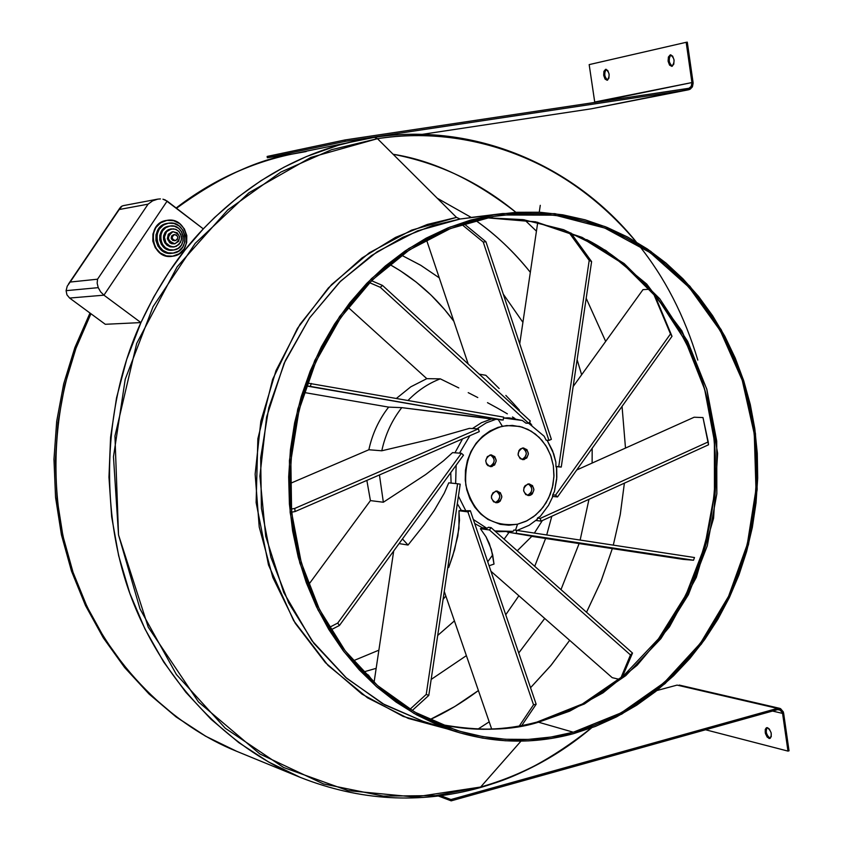 <?xml version="1.0" encoding="UTF-8"?>
<svg xmlns="http://www.w3.org/2000/svg" width="843" height="843" viewBox="0 0 843 843"><rect width="100%" height="100%" fill="white"/><g stroke="black" fill="none" stroke-linecap="round" stroke-linejoin="round"><path stroke-width="1.26" d="M172.098 256.304L166.071 255.924L159.928 252.953L155.27 247.737L152.815 241.087L152.931 234.006L155.607 227.589L160.433 222.815L166.946 220.371C188.432 216.093 194.733 253.448 173.026 256.177L166.345 255.893L160.212 252.911L155.544 247.705L153.089 241.045L153.205 233.964L155.881 227.547L160.718 222.773L166.946 220.371L173.626 220.708L179.738 223.711L184.364 228.927L186.788 235.555L186.672 242.594L184.016 248.98L179.232 253.754L172.33 256.283C151.118 259.802 145.491 222.952 166.893 220.381L166.619 220.423C145.217 222.995 150.844 259.834 172.046 256.314L172.183 256.293M167.472 223.353L168.463 223.195C186.377 219.623 191.635 250.814 173.521 253.079L167.957 252.826L162.836 250.35L158.948 245.998L156.893 240.445L156.998 234.544L159.232 229.191L163.257 225.207L167.451 223.363C149.559 225.46 154.269 256.272 171.993 253.279L172.952 253.153C155.249 256.146 150.539 225.302 168.452 223.205L174.027 223.479L179.127 225.977L182.984 230.329L185.007 235.861L184.912 241.741L182.699 247.073L178.695 251.045L172.994 253.153M169.959 226.04L168.958 226.187C154.617 227.884 158.421 252.594 172.636 250.15L168.558 249.897L164.469 247.905L161.361 244.428L159.717 239.981L159.801 235.26L161.582 230.982L164.806 227.8L169.959 226.04L174.417 226.251L178.505 228.263L181.593 231.741L183.226 236.177L183.142 240.887L181.371 245.155L178.168 248.337L173.637 250.023C159.411 252.468 155.597 227.736 169.959 226.04L170.001 226.029C184.343 223.216 188.505 248.158 174.016 249.96L169.559 249.76L165.46 247.768L162.351 244.291L160.707 239.844L160.792 235.113L162.573 230.834L165.797 227.642L169.959 226.04M170.602 229.011L175.344 229.191L178.684 231.224L180.897 234.565L181.561 238.548L180.528 242.394L176.356 246.314L172.836 246.936L168.094 245.197L165.765 242.584L164.396 237.463L165.934 232.478L168.347 230.086L173.152 228.78L176.419 229.633L179.169 231.73L181.435 236.483L181.371 240.023L178.948 244.554L174.522 246.841L170.486 246.483L165.934 242.858L164.406 237.094L166.566 231.646L171.466 228.874L168.642 229.549L165.565 231.793L163.416 237.231L164.943 242.995L169.485 246.62L173.51 246.978M172.109 231.857L173.047 231.709C180.908 234.586 181.561 238.59 175.017 243.711L170.729 242.615L168.358 238.643L169.285 234.133L172.984 231.72L177.262 232.837L179.633 236.799L178.705 241.309L174.87 243.732C167.062 240.803 166.44 236.799 172.984 231.72L171.972 231.878C165.439 236.936 166.06 240.94 173.858 243.869L174.712 243.753M174.543 234.565L173.489 234.723L174.543 234.565C178.474 236.019 178.79 238.021 175.513 240.582L173.373 240.023L172.183 238.042L172.646 235.777L174.501 234.575L176.64 235.134L177.831 237.115L177.367 239.37L175.449 240.592C171.54 239.127 171.224 237.125 174.501 234.575L173.489 234.723C170.223 237.262 170.539 239.264 174.448 240.729L175.386 240.592M165.186 199.917L203.311 228.885C179.201 253.912 158.4 285.145 140.929 322.584C103.573 403.428 97.714 513.577 133.531 603.177C169.348 692.904 237.536 752.177 300.308 777.394L268.685 762.04L238.769 742.599L211.013 719.258L185.85 692.282L163.7 662.029L144.912 628.867L129.811 593.282L118.663 555.769L111.666 516.875L108.958 477.191L110.581 437.317L116.534 397.864L126.703 359.424L140.929 322.584L105.291 324.292L69.621 298.053L103.942 295.176L100.623 291.857L98.241 287.653L66.091 290.666L66.934 294.829L69.621 298.053L105.291 324.292L140.929 322.584L103.942 295.176L167.146 201.077L162.92 199.19L165.186 199.917M160.433 198.916L157.81 199.117L160.433 198.916M373.291 681.734L368.433 675.117L363.143 671.787L368.433 675.117L373.291 681.734M431.163 679.437L466.379 655.643L431.163 679.437M505.737 614.779L518.866 595.769L505.737 614.779M534.715 566.327L545.6 538.477L534.715 566.327M546.717 534.968L551.807 516.253L546.717 534.968M522.913 322.342L503.292 294.144L522.913 322.342M437.285 198.253L471.248 217.431L437.285 198.253M475.473 220.329C496.148 234.923 514.441 252.257 530.331 272.321C513.45 251.319 495.157 233.996 475.473 220.329M577.118 359.719L581.638 374.766L577.118 359.719M592.176 448.297L592.123 463.07L592.176 448.297M588.983 499.298L580.142 540.068L588.983 499.298M579.109 543.566L560.985 589.615L579.109 543.566M544.726 618.446L518.73 652.998L544.726 618.446M478.413 690.554L454.767 706.539L429.614 719.785C445.526 712.662 461.795 702.914 478.413 690.554M393.133 154.269C433.313 160.518 474.24 179.865 515.905 212.32C479.888 182.488 438.961 163.142 393.133 154.269M524.588 219.844L536.443 231.172L524.588 219.844M586.191 298.274L605.674 341.404L586.191 298.274M622.05 406.389L625.495 448.076L622.05 406.389M624.389 483.155L620.227 514.736L613.304 545.126L620.29 514.42L624.389 483.155M612.313 548.614L600.817 581.754L586.528 612.271L601.059 581.164L612.313 548.614M569.668 640.343L550.7 665.717L530.542 687.719L551.238 665.064L569.668 640.343M489.193 721.84L478.002 729.09L489.193 721.84M682.914 336.199C735.064 430.394 723.136 560.458 654.716 643.588C696.919 592.871 726.181 506.127 711.661 420.267C697.214 334.376 642.039 267.442 586.633 239.581M439.962 724.316C478.898 731.418 511.743 730.712 538.487 722.198L536.496 722.209L538.487 722.198L584.42 703.958L625.78 675.622L660.891 638.646L688.394 594.726L707.277 545.779L716.835 493.84L716.719 441.037L706.887 389.508L687.677 341.404L659.742 298.759L624.105 263.522L582.155 237.399L535.6 221.804L486.464 217.757L523.197 219.644L563.598 229.696L605.822 250.487L646.707 284.049L681.882 330.846L706.697 388.855L717.625 453.397L713.589 518.213L696.307 577.392L669.437 626.929L637.139 665.264L603.03 692.83L569.636 711.176L538.487 722.198L573.314 732.219L538.487 722.198C505.948 730.892 473.102 731.598 439.962 724.316M493.829 216.388L503.313 214.997L555.105 215.176L604.821 228.053L650.174 252.626L689.205 287.463L720.291 330.719L742.251 380.319L754.285 434.019L755.971 489.498L747.277 544.378L728.573 596.328L700.554 643.093L664.305 682.545L621.302 712.788L573.314 732.219L551.006 737.035L528.329 739.406L505.505 739.269L482.744 736.603L460.278 731.387L438.339 723.652L417.137 713.431L396.905 700.796L377.875 685.844L360.246 668.72L344.218 649.563L329.982 628.562L317.716 605.927L307.558 581.891L299.634 556.696L294.049 530.616L290.867 503.924L290.14 476.938L291.868 449.93L296.041 423.207L302.616 397.053L311.51 371.774L322.616 347.632L335.799 324.882L350.909 303.765L367.769 284.491L386.168 267.263L405.926 252.236L426.79 239.549L448.56 229.296L470.984 221.551L493.829 216.388L516.864 213.795L539.857 213.774L562.587 216.293L584.842 221.287L606.412 228.685L627.108 238.379L646.75 250.255L665.159 264.175L682.208 279.981L697.751 297.537L711.661 316.641L723.831 337.126L734.179 358.802L742.63 381.468L749.121 404.946L753.61 429.003L756.066 453.46L756.477 478.097L754.833 502.713L751.166 527.107L745.486 551.059L737.846 574.389L728.31 596.876L716.94 618.34L703.821 638.594L689.058 657.456L672.767 674.737L655.074 690.28L636.117 703.937L616.064 715.57L595.063 725.022L573.314 732.219C534.293 742.746 495.199 742.04 456.031 730.101L414.925 712.187L377.474 685.496L345.187 650.838L319.413 609.394L301.278 562.671L291.615 512.491L290.867 460.826L299.107 409.761L315.977 361.341L340.741 317.495L372.321 279.897L409.403 249.907L450.447 228.537L493.829 216.388M493.598 214.87L460.109 219.011L417.454 230.898L377.106 251.794L340.677 281.088L309.644 317.8L285.324 360.614L268.759 407.875L260.677 457.738L261.393 508.192L270.877 557.223L288.675 602.893L313.975 643.451L345.704 677.403L382.501 703.599L422.912 721.229L384.766 704.864L346.758 678.33L311.899 640.691L283.754 592.513L265.714 536.274L259.907 476.126L266.599 417.011L284.112 363.322L309.529 317.98L339.571 282.173L371.394 255.64L402.891 237.252L432.701 225.534L460.109 219.011L456.506 217.399L377.474 138.684L310.877 157.409L248.917 192.773L195.207 243.353L153.089 306.631L125.238 379.171L113.468 456.78L118.526 534.884L140.001 608.867L176.387 674.495L225.292 728.257L283.638 767.499L347.98 790.618L414.788 797.025L480.636 787.025L520.985 741.123L480.636 787.025L435.842 795.602L383.175 796.087L323.501 783.937L259.897 753.99L198.495 701.987L148.263 627.213L118.526 534.884L114.954 436L136.692 343.417L177.178 266.778L227.726 209.981L280.835 172.088L331.584 149.664L377.474 138.684L374.397 137.346L358.812 140.138L338.612 145.154L306.462 156.545L284.017 167.188L261.014 180.665L237.747 197.325L214.649 217.441L203.311 228.885C248.274 182.236 300.108 152.657 358.812 140.138L374.397 137.346L377.474 138.684C444.293 127.736 551.933 141.729 636.054 241.793C574.209 165.597 475.81 123.552 377.474 138.684L456.506 217.399L460.109 219.011L502.818 213.532L554.926 213.648L604.968 226.546L650.617 251.225L689.901 286.23L721.208 329.718L743.336 379.603L755.465 433.618L757.183 489.414L748.479 544.631L729.669 596.886L701.502 643.936L665.064 683.641L621.807 714.084L573.535 733.652C534.188 744.274 494.767 743.547 455.273 731.461L413.966 713.399L376.347 686.529L343.902 651.639L318.022 609.942L299.823 562.955L290.15 512.481L289.434 460.531L297.748 409.192L314.734 360.53L339.645 316.462L371.426 278.675L408.707 248.548L449.983 227.073L493.598 214.87L470.615 220.076L448.054 227.852L426.168 238.158L405.167 250.919L385.304 266.03L366.779 283.353L349.824 302.732L334.618 323.975L321.352 346.852L310.182 371.141L301.236 396.579L294.618 422.88L290.424 449.762L288.675 476.927L289.412 504.082L292.616 530.932L298.232 557.16L306.209 582.502L316.431 606.686L328.781 629.458L343.101 650.575L359.223 669.837L376.958 687.066L396.115 702.093L416.463 714.79L437.78 725.075L459.856 732.852L482.449 738.089L505.336 740.765L528.298 740.892L551.101 738.5L573.535 733.652L595.411 726.413L616.518 716.898L636.686 705.201L655.749 691.46L673.536 675.823L689.911 658.446L704.748 639.479L717.941 619.12L729.374 597.529L738.963 574.915L746.635 551.459L752.346 527.37L756.034 502.849L757.688 478.097L757.277 453.323L754.812 428.739L750.291 404.545L743.768 380.941L735.275 358.149L724.875 336.346L712.641 315.746L698.657 296.536L683.03 278.885L665.896 262.984L647.371 248.98L627.624 237.041L606.823 227.283L585.126 219.833L562.745 214.807L539.889 212.257L516.759 212.278L493.598 214.87M469.14 217.694L502.554 213.564M447.317 728.942L403.186 716.424L361.974 694.116L325.451 662.703L295.261 623.293L272.816 577.434L259.222 527.001L255.144 474.177L260.835 421.268L276.009 370.604L299.971 324.397L331.573 284.576L369.36 252.763L411.616 230.128L456.506 217.399L427.348 224.449L395.546 237.399L361.984 257.979L328.391 287.927L297.421 328.401L272.637 379.361L257.863 438.771L256.114 502.512L268.495 564.968L293.606 620.574L328.032 665.401L367.537 697.835L408.244 718.405L447.317 728.942M479.267 787.868L480.636 787.025L479.267 787.868C419.361 804.275 359.708 800.787 300.308 777.394L236.683 751.303C175.576 726.835 109.242 668.467 76.186 581.09C43.098 493.819 52.414 388.475 90.928 313.722L75.933 348.391L64.89 384.787L57.998 422.354L55.364 460.489L57.029 498.603L62.962 536.074L73.046 572.334L87.092 606.812L104.848 638.994L125.997 668.425L150.17 694.685L176.967 717.425L205.955 736.371L236.683 751.303L205.492 736.139L176.113 716.95L149.011 693.979L124.616 667.508L103.341 637.909L85.522 605.601L71.476 571.059L61.423 534.799L55.554 497.37L53.963 459.351L56.692 421.321L63.689 383.871L74.858 347.59L89.99 313.038M176.145 208C211.393 180.929 249.844 162.994 291.499 154.206C250.065 162.931 211.719 180.95 176.493 208.263C218.063 178.031 256.398 160.012 291.499 154.206L306.178 151.561M353.228 660.817L378.876 650.174L353.228 660.817M443.081 599.341L445.842 596.022L443.081 599.341M453.84 321.267C436.368 297.495 414.956 278.538 389.624 264.407L400.372 270.803L416.252 282.131L430.994 295.039L444.451 309.381L453.84 321.267M401.616 255.25L421.047 265.471L439.256 277.853L420.541 265.166L401.616 255.25M492.164 572.334L491.627 573.261L492.164 572.334M454.409 620.901L437.707 635.443L454.409 620.901M376.168 668.341L363.639 671.934L376.168 668.341M203.311 228.885L185.091 249.928L168.526 272.679L153.763 296.957L140.929 322.584L103.942 295.176L167.146 201.077L203.311 228.885M638.678 245.039C664.842 277.568 684.548 315.935 697.804 360.109M591.417 727.93C552.028 759.058 515.105 778.763 480.636 787.025C521.469 775.412 558.393 755.718 591.417 727.93M69.621 298.053L103.942 295.176L100.623 291.857L98.241 287.653L97.166 283.206L97.546 279.202L148.073 204.164L119.211 209.528L70.169 282.047L97.546 279.202L70.169 282.047L120.876 206.841L122.13 206.019L119.211 209.528L148.073 204.164L152.594 200.866L157.81 199.117L152.594 200.866L148.073 204.164L97.546 279.202L97.166 283.206L98.241 287.653L66.091 290.666L67.229 286.177L70.169 282.047L67.229 286.177L66.091 290.666L66.934 294.829L69.621 298.053M123.605 205.587L122.13 206.019M173.584 234.712L171.645 235.924L171.329 238.759L172.857 240.466L175.449 240.592M171.972 231.878L168.284 234.27L167.357 238.78L169.728 242.752L171.782 243.743L174.87 243.732M170.465 229.033L167.346 230.234L164.933 232.626L163.595 235.84L163.531 239.38L164.764 242.721L167.093 245.334L170.17 246.82L173.279 247.01M168.463 223.195L162.256 225.366L158.242 229.338L156.008 234.691L155.913 240.582L157.957 246.135L161.845 250.476L166.956 252.953L172.035 253.269M670.259 54.869L670.364 54.848C674.674 57.988 675.19 61.813 671.913 66.334L673.789 64.205L674.073 59.948L672.619 56.081L670.259 54.869L668.394 57.018L668.109 61.254L669.563 65.111L671.818 66.355C667.508 63.236 666.992 59.41 670.259 54.869L670.259 54.869M605.601 69.316L605.695 69.305C609.658 72.319 610.163 75.965 607.223 80.243L608.899 78.23L609.131 74.184L607.761 70.496L605.601 69.316L603.925 71.349L603.704 75.375L605.063 79.063L607.139 80.264C603.188 77.261 602.671 73.615 605.601 69.316L605.601 69.316M688.636 89.769L591.407 108.789L421.837 134.406L591.407 108.789L689.511 89.506L692.103 87.282L693.062 82.382L687.287 42.15L686.17 42.308L691.955 82.551L594.726 102.024L589.173 64.616L686.17 42.308L692.008 83.13L691.228 86.386L688.9 88.325L344.998 139.959L267.126 156.45L267.347 157.746L293.311 153.826L267.347 157.746L345.219 141.361L267.347 157.746L267.126 156.45L344.998 139.959L345.219 141.361L344.998 139.959L689.11 88.252L691.186 86.471L691.955 82.551L594.779 102.498L589.173 64.616L686.17 42.308L687.287 42.15L693.136 83.109L692.482 86.576L690.375 89.063L591.797 108.705M670.944 54.858L669.5 56.86L669.216 61.096L670.174 64.163L672.345 66.175C668.689 62.867 668.225 59.094 670.944 54.858M606.254 69.326L604.989 71.191L604.768 75.227L605.674 78.157L607.645 80.085C604.326 76.913 603.862 73.33 606.254 69.326M688.446 89.801L345.219 141.361L688.446 89.801M767.183 727.657C765.349 731.661 766.319 735.159 770.07 738.152L769.016 738.447C764.907 734.759 764.137 731.176 766.719 727.688L767.467 727.699L766.34 727.815L765.244 729.458L765.37 733.368L767.172 737.109L769.606 738.5L771.25 736.708L771.134 732.788L769.322 729.037L767.467 727.699C771.587 731.376 772.357 734.959 769.785 738.468L769.016 738.447L770.365 738.205L768.215 736.814L766.413 733.073L766.139 730.017L767.183 727.657M787.973 751.102L705.559 729.764L787.973 751.102L789.037 750.807L787.973 751.102L782.567 713.399L772.536 711.049L782.567 713.399L787.973 751.102M783.621 713.104L789.037 750.807L783.347 711.924L780.523 708.615L777.425 708.394L779.691 708.331L783.621 713.104M677.066 685.106L777.425 708.394L677.066 685.106L656.908 690.533L677.066 685.106M450.973 799.533L777.425 708.394L450.973 799.533L440.794 795.708L450.973 799.533L451.184 800.85L450.973 799.533M438.36 796.013L451.184 800.85L777.604 709.637L779.427 709.585L782.346 712.461L780.818 710.249L777.604 709.637L451.184 800.85L438.36 796.013M680.891 685.844L680.016 685.327M527.592 495.262C532.934 491.743 533.155 487.971 528.287 483.935L531.09 486.295L531.88 489.541L530.942 492.786L527.592 495.262L529.646 495.484L527.592 495.262M527.876 484.008L529.33 483.924C535.189 487.412 535.294 491.269 529.646 495.484L525.769 494.62L523.64 490.889L524.009 487.507L525.178 485.61L528.888 483.903L532.513 485.621L533.935 489.751L532.333 493.882L530.626 495.147L528.139 495.568C522.312 492.049 522.228 488.192 527.876 484.008M522.059 459.424C527.465 455.831 527.634 452.027 522.586 448.023L525.558 450.457L526.359 453.713L524.746 457.844L522.059 459.424L524.104 459.583L522.059 459.424M522.323 448.076L523.619 447.981C529.646 451.416 529.804 455.283 524.104 459.583L520.215 458.687L518.076 454.935L518.951 450.541L520.426 448.929L523.334 447.97L526.98 449.709L528.403 453.871L526.791 458.002L522.755 459.677C516.759 456.2 516.611 452.333 522.323 448.076M489.878 466.411C495.347 462.786 495.526 458.961 490.426 454.935L493.418 457.391L494.23 460.657L493.281 463.924L489.878 466.411L491.88 466.579L489.878 466.411M490.078 454.999L491.427 454.904C497.496 458.392 497.655 462.28 491.88 466.579L487.949 465.684L486.527 464.05L485.705 460.763L487.349 456.6L491.111 454.893L494.788 456.643L496.242 460.826L494.609 464.978L490.478 466.674C484.451 463.155 484.314 459.266 490.078 454.999M495.515 502.46C500.911 498.919 501.142 495.126 496.221 491.069L499.035 493.44L499.857 496.696L498.234 500.847L495.515 502.46L497.518 502.691L495.515 502.46M495.716 491.153L497.244 491.069C503.134 494.599 503.229 498.476 497.518 502.691L493.598 501.827L491.437 498.076L491.49 495.779L492.997 492.765L496.748 491.037L500.415 492.765L501.87 496.917L500.236 501.079L498.508 502.354L495.947 502.776C490.089 499.204 490.015 495.336 495.716 491.153M370.425 500.616L366.853 480.405L370.425 500.616M368.855 449.762C372.321 433.766 378.918 419.551 388.644 407.116C378.918 419.551 372.321 433.766 368.855 449.762L381.784 450.784C385.283 434.609 391.942 420.225 401.774 407.643L388.665 407.116L304.038 392.48L388.665 407.116L401.774 407.643C391.942 420.225 385.283 434.609 381.784 450.784L434.693 438.307L469.382 428.381L434.693 438.307L381.784 450.784L368.876 449.751L290.087 483.503L368.876 449.751M396.473 398.36L410.804 386.811L426.821 378.655L410.804 386.811L396.473 398.36M440.288 378.844L426.821 378.665L348.127 307.347L426.821 378.665L440.288 378.844C428.255 383.481 417.517 390.667 408.075 400.393C417.517 390.667 428.255 383.481 440.288 378.844L458.792 387.917L440.288 378.844M383.354 502.238L379.434 474.946L383.354 502.238L425.757 474.504L443.544 460.784L452.565 452.617L443.544 460.784L425.757 474.504L383.354 502.238L370.435 500.605L383.354 502.238M408.044 545.042L402.459 538.951L408.044 545.042L423.829 525.2L434.293 510.394L444.293 493.144L448.75 482.839L444.293 493.144L434.293 510.394L423.829 525.2L408.044 545.042L399.076 543.587L408.044 545.042M448.697 567.518L447.844 567.328L448.697 567.518L452.765 555.79L457.833 536.074L459.467 520.268L458.992 510.753L470.373 510.753L465.852 510.9L458.434 496.148L465.852 510.9L461.29 510.331L457.306 503.724L461.29 510.331L458.992 510.753L458.94 528.582L454.651 549.562L448.697 567.518L447.833 567.371L448.697 567.518M517.233 550.816L531.944 536.222L509.067 532.323L504.103 539.172L509.067 532.323L507.223 532.028L531.944 536.222L517.233 550.816M489.077 565.769L494.009 564.072L492.702 554.926L487.728 561.796L492.702 554.926L489.319 543.545L486.032 536.812L480.405 528.719L482.312 527.707L486.938 528.34L488.403 527.275L491.1 527.634L488.403 527.275L486.938 528.34L473.334 519.478L486.938 528.34L482.312 527.707L474.735 523.577L482.312 527.707L480.405 528.719L486.032 536.812L491.374 549.488L494.009 564.072L489.077 565.769M515.495 530.215L517.539 524.209C490.647 527.191 473.408 514.135 465.8 485.02C464.019 454.556 476.19 434.956 502.323 426.221L498.287 419.551L496.106 419.213L486.158 422.912L477.022 428.802L486.158 422.912L496.106 419.213L491.448 419.003L481.522 422.68L472.417 428.539L481.522 422.68L491.448 419.003L401.774 407.643L498.287 419.551L502.323 426.221L512.27 425.399L522.07 427.085L531.216 431.184L539.278 437.454L545.842 445.61L550.616 455.209L553.345 465.8L553.925 476.843L552.313 487.812L548.593 498.171L542.945 507.412L535.642 515.073L527.033 520.763L517.539 524.209L515.495 530.215M513.06 531.364L513.924 530.005L516.664 530.373L513.924 530.005L513.06 531.364L498.74 531.659L494.809 530.932L513.06 531.364M456.158 465.21L455.631 483.555L456.158 465.21M469.899 435.694L459.498 453.144L469.899 435.694M450.752 472.628L451.1 483.081L450.752 472.628M462.554 438.887L454.946 452.796L462.554 438.887M500.479 419.898L503.197 420.025L500.479 419.898M522.386 420.499L503.503 418.002L509.183 417.896L522.386 420.499L525.927 423.175L522.386 420.499M544.199 436.274L528.698 423.291L544.199 436.274L546.159 440.225L544.199 436.274M555.874 462.217L552.565 450.71L547.128 440.288L553.735 453.903L555.874 462.217L555.927 466.421L555.874 462.217M556.517 466.579L558.73 466.653L555.927 466.421L556.696 468.36L556.823 477.338L554.431 491.48L556.696 479.13L556.517 466.579M552.734 494.852L554.431 491.48L552.734 494.852L555.537 495.136L552.734 494.852L552.418 497.338L548.561 505.305L540.247 516.432L548.561 505.305L552.418 497.338L552.734 494.852M537.423 518.097L540.247 516.432L537.423 518.097L540.194 518.434L537.423 518.097L537.212 519.362L529.13 525.305L517.107 530.447L529.13 525.305L537.212 519.362L537.423 518.097M496.411 531.269L498.74 531.659M534.378 533.082L542.344 520.563L534.378 533.082M485.831 375.293L479.235 374.144L485.831 375.293L499.14 388.518L485.831 375.293M505.853 395.42L512.607 402.585L505.853 395.42M519.404 410.098L512.607 402.585L519.404 410.098M531.764 425.072L529.52 422.164L531.764 425.072M509.183 417.896L506.833 417.854M468.213 392.648L477.781 397.548L468.213 392.648M487.475 402.659L497.328 408.044L487.475 402.659M507.36 413.839L497.328 408.044L507.36 413.839M514.968 418.539L512.481 416.969L514.968 418.539M517.539 524.209L525.884 521.322L533.598 516.685L540.384 510.489L546.001 502.965L550.226 494.398L552.924 485.115L553.977 475.452L553.345 465.8L551.069 456.484L547.212 447.886L541.933 440.32L535.41 434.061L527.887 429.372L519.657 426.432L506.664 425.546L498.044 427.359L489.867 431.026L482.438 436.411L476.053 443.323L470.974 451.49L467.391 460.584L465.462 470.257L465.252 480.131L466.78 489.815L469.972 498.93L474.704 507.107L480.795 514.04L487.981 519.457L500.215 524.325L508.866 525.221L517.539 524.209M478.35 428.876L469.382 428.381L478.35 428.876L294.744 508.424L478.35 428.876L479.277 431.627L478.35 428.876M291.288 509.077L294.744 508.424L291.288 509.077M291.583 512.196L295.103 511.532L479.277 431.627L295.103 511.532L294.744 508.424L295.103 511.532L291.583 512.196M307.231 383.017L503.629 417.116L307.231 383.017M306.209 385.925L503.197 420.025L503.629 417.116L503.197 420.025L310.245 386.379L311.373 383.481L310.245 386.379L306.209 385.925M371.521 280.698L382.522 285.44L530.342 421.026L382.522 285.44L371.521 280.698M369.55 282.668L380.256 287.284L528.687 423.302L525.927 423.175L528.687 423.302L530.342 421.026L528.687 423.302L380.256 287.284L382.522 285.44L380.256 287.284L369.55 282.668M463.956 223.69L485.937 241.751L551.364 439.34L485.937 241.751L463.956 223.69M468.213 364.039L426.453 239.728L468.213 364.039M461.743 224.417L483.239 242.057L548.962 440.404L546.159 440.225L548.962 440.404L551.364 439.34L548.962 440.404L483.239 242.057L485.937 241.751L483.239 242.057L461.743 224.417M561.259 467.075L556.538 466.685L561.259 467.075L591.607 261.615L561.259 467.075L558.73 466.653L561.259 467.075M570.837 232.889L591.607 261.615L570.837 232.889M519.731 343.786L537.76 222.267L519.731 343.786M539.246 212.225L540.279 205.323L539.246 212.225M568.625 231.994L589.204 260.392L558.73 466.653L589.204 260.392L591.607 261.615L589.204 260.392L568.625 231.994M557.508 496.938L552.776 496.432L557.508 496.938L672.008 336.294L557.508 496.938L555.537 495.136L557.508 496.938M654.579 294.681L672.008 336.294L654.579 294.681M573.156 386.537L642.998 289.623L649.848 289.244L642.998 289.623L573.156 386.537M653.367 293.248L670.491 333.944L555.537 495.136L670.491 333.944L672.008 336.294L653.367 293.259M541.101 521.132L535.916 520.479L541.101 521.132L708.51 444.798L541.101 521.132L540.194 518.434L541.101 521.132M576.707 469.994L694.158 417.232L702.988 417.57L708.225 441.911L540.194 518.434L708.225 441.911L708.51 444.798L702.988 417.57L694.158 417.232L576.707 469.994M516.232 533.282L693.515 560.237L516.232 533.282L516.664 530.373L516.232 533.282M531.817 536.38L683.146 559.373L693.515 560.237L683.146 559.373L531.817 536.38M694.495 557.529L516.664 530.373L694.495 557.529L693.515 560.237L694.495 557.529M489.425 529.962L480.405 528.719L489.425 529.962L630.469 654.937L489.425 529.962L491.1 527.634L489.425 529.962M490.942 571.259L612.197 677.656L619.226 679.332L612.197 677.656L490.942 571.259M620.848 677.993L630.469 654.937L620.848 677.993M622.482 676.613L632.513 653.051L491.1 527.634L632.513 653.051L630.469 654.937L632.513 653.051L622.482 676.613M467.886 511.87L458.992 510.753L467.886 511.87L533.524 704.79L467.886 511.87L470.373 510.753L467.886 511.87M444.261 591.428L491.669 729.026L444.261 591.428M519.277 726.044L533.524 704.79L519.277 726.044M521.722 725.591L536.159 704.242L470.373 510.753L536.159 704.242L533.524 704.79L536.159 704.242L521.722 725.591M457.591 483.756L448.75 482.839L457.591 483.756L426.231 694.411L457.591 483.756L460.215 484.177L457.591 483.756M393.702 550.974L374.06 682.43L393.702 550.974M409.983 709.3L426.231 694.411L409.983 709.3M412.153 710.586L428.781 695.433L460.215 484.177L428.781 695.433L426.231 694.411L428.781 695.433L412.153 710.586M461.427 453.292L452.565 452.617L461.427 453.292L337.727 623.072L461.427 453.292L463.492 455.136L461.427 453.292M370.435 500.605L308.601 584.673L370.435 500.605M329.297 627.424L337.727 623.072L329.297 627.424M330.814 629.911L339.455 625.464L463.492 455.136L339.455 625.464L337.727 623.072L339.455 625.464L330.814 629.911M173.605 250.023L172.636 250.15M174.259 246.883L173.258 247.01M439.898 724.285C472.512 731.418 504.852 730.691 536.886 722.103L582.439 703.958L623.535 675.728L658.488 638.815L685.949 594.905L704.843 545.927L714.442 493.914L714.4 441.026L704.674 389.434L685.612 341.299L657.888 298.675L622.577 263.49L581.048 237.431L535.01 221.857L486.4 217.779M455.273 731.461L422.912 721.229M374.397 137.346L291.499 154.206M479.572 787.773C520.932 775.981 558.256 756.013 591.565 727.867M636.191 241.867C573.883 164.764 474.051 122.024 374.429 137.335M119.906 207.989L68.452 284.08M157.399 199.19L123.363 205.629M173.047 231.709L172.046 231.867M171.529 228.864L170.539 229.022M170.001 226.029L169.011 226.187M679.226 685.064L779.68 708.331"/></g></svg>
